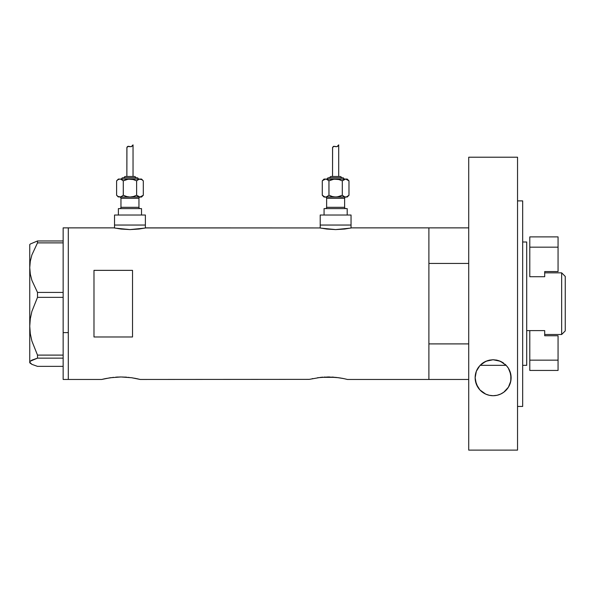 <?xml version="1.0" encoding="UTF-8"?>
<svg xmlns="http://www.w3.org/2000/svg" width="595" height="595" viewBox="0 0 595 595"><rect width="100%" height="100%" fill="white"/><g stroke="black" fill="none" stroke-linecap="round" stroke-linejoin="round"><path stroke-width="0.89" d="M145.373 228.004L145.373 225.044L114.538 225.044L114.538 228.004L114.538 225.044L145.373 225.044L145.373 228.004M351.043 228.004L351.043 225.044L320.214 225.044L320.214 228.004L320.214 225.044L351.043 225.044L351.043 228.004M145.701 227.937L319.879 227.937L146.013 227.87L138.88 229.053L129.948 229.588L121.023 229.053L113.898 227.87L68.291 227.87L68.291 379.461L101.693 379.461L110.246 377.751L101.693 379.461L68.291 379.461L68.291 227.87L113.898 227.87M351.69 227.87L428.898 227.87L351.69 227.87L344.557 229.053L335.625 229.588L326.7 229.053L319.567 227.87M110.298 377.743L120.971 376.97L131.651 377.743M115.713 377.156L120.949 376.97M117.795 377.037L117.178 377.066M122.548 376.992L131.681 377.751L140.234 379.461L309.281 379.365L140.234 379.461L136.367 378.569M128.349 377.342L129.122 377.423M126.713 377.193L124.734 377.066M132.454 377.87L139.862 379.365M309.281 379.365L320.794 377.342L335.558 377.342M317.514 377.743L328.187 376.97L338.867 377.743M322.929 377.156L320.779 377.342M325.011 377.037L324.394 377.066M329.771 376.992L328.172 376.97M333.929 377.193L331.936 377.066M336.339 377.423L343.583 378.569M339.671 377.87L344.185 378.703M428.898 227.87L428.898 379.461L428.898 343.903L468.719 343.903L428.898 343.903L428.898 379.461L468.719 379.461L347.45 379.461L428.898 379.461L428.898 227.87L428.898 263.429L468.719 263.429L428.898 263.429L428.898 227.87L468.719 227.87M93.98 270.361L132.521 270.361L132.521 336.971L93.98 336.971L93.98 270.361L132.521 270.361L132.521 336.971L93.98 336.971L93.98 270.361M105.546 378.576L113.571 377.342M135.615 378.42L134.582 378.227M312.762 378.576L312.167 378.703M342.832 378.42L341.798 378.227M347.45 379.461L344.193 378.703M101.693 379.461L104.951 378.703M350.462 228.123L335.625 229.588L320.802 228.123M144.786 228.123L129.948 229.588L115.125 228.123M63.152 379.461L63.152 227.87L63.152 332.612L68.291 332.612L68.291 227.87L68.291 332.612L63.152 332.612L63.152 379.461L68.291 379.461L68.291 332.612L68.291 379.461M30.315 363.322L29.75 362.251L30.293 361.187L37.5 358.145L37.5 355.103L31.877 341.017L30.3 333.706L29.75 326.231L29.75 362.764L31.907 364.363L37.5 366.356L63.152 366.356L37.5 366.356L31.907 364.363L29.75 362.251L30.293 361.187L31.87 360.146L37.5 358.145L37.5 355.103L63.152 355.103L37.5 355.103L31.877 341.017L30.3 333.706L29.75 326.231L30.308 318.719L31.885 311.408L37.5 297.359L37.5 292.42L63.152 292.42L37.5 292.42L31.907 280.416L30.315 274.131L29.75 267.646L30.293 261.272L31.87 254.98L37.5 242.879L63.152 242.879L37.5 242.879L37.5 240.975L30.315 244.01L29.75 244.575L29.75 267.646L30.293 261.272L31.87 254.98L37.5 242.879L37.5 240.975L30.315 244.01M63.152 240.975L37.5 240.975L63.152 240.975M37.5 358.145L63.152 358.145L37.5 358.145M37.5 297.359L63.152 297.359L37.5 297.359L37.5 292.42L31.907 280.416L30.315 274.131L29.75 267.646L29.75 326.231L30.308 318.719L31.885 311.408L37.5 297.359M29.75 362.764L29.75 244.575M480.098 365.33L506.159 365.33L480.098 365.33A17.984 17.984 0 0 0 479.964 365.471L485.818 361.291L493.069 359.744L500.343 361.254L506.241 365.419L508.39 368.201L509.908 371.258L511.112 377.728A17.984 17.984 0 0 0 508.39 368.201L510.815 374.471L510.808 381.045L508.413 387.211L503.764 392.231L500.633 394.069L497.048 395.281L493.181 395.712L489.306 395.303L485.706 394.106L479.927 389.941L476.364 384.251L475.145 377.728L476.335 371.295L479.964 365.471L485.818 361.291L489.358 360.139L493.069 359.744L496.795 360.116L500.343 361.254L506.241 365.419A17.984 17.984 0 0 0 506.159 365.33L506.159 365.33M522.678 365.33L526.709 365.33L526.709 242.001L522.678 242.001L526.709 242.001L526.709 365.33L522.678 365.33M561.65 334.502L565.25 330.902L565.25 276.43L561.65 272.837L561.65 334.502L561.65 272.837L544.693 272.837L561.65 272.837L565.25 276.43L565.25 330.902L561.65 334.502L544.693 334.502L561.65 334.502M526.709 330.612L544.693 330.612L529.795 330.612L529.795 360.161L529.795 330.612L526.709 330.612M529.795 276.72L544.693 276.72L529.795 276.72L529.795 247.17L558.058 247.17L558.058 271.58L544.693 271.58L544.693 276.72L544.693 271.58L558.058 271.58L558.058 247.17L529.795 247.17L529.795 276.72M558.058 335.751L558.058 360.161L529.795 360.161L529.795 370.44L558.058 370.44L529.795 370.44L529.795 360.161L558.058 360.161L558.058 370.44L558.058 335.751L544.693 335.751L558.058 335.751M544.693 330.612L544.693 335.751L544.693 330.612M558.058 236.892L529.795 236.892L529.795 247.17L529.795 236.892L558.058 236.892L558.058 247.17L558.058 236.892M477.845 368.245A17.984 17.984 0 0 0 475.145 377.728L476.335 371.295L479.964 365.471M481.296 364.177L482.366 363.314L481.296 364.177M503.697 363.173L498.655 360.607L493.121 359.737L487.588 360.615L482.515 363.203M504.962 364.177L506.04 365.204M501.064 361.589L503.162 362.801M485.981 361.225L493.121 359.737L500.216 361.195M483.014 362.853L485.081 361.641M480.224 365.204L480.611 364.817M517.538 200.894L522.678 200.894L517.538 200.894M522.678 406.437L517.538 406.437L522.678 406.437L522.678 200.894L522.678 406.437M517.538 450.118L468.719 450.118L517.538 450.118L517.538 157.214L468.719 157.214L468.719 450.118L468.719 157.214L517.538 157.214L517.538 450.118M506.241 365.419L508.39 368.201M510.785 381.142L510.532 382.273M509.826 384.415L509.186 385.82M508.249 387.464L507.282 388.825M506.122 390.164L504.761 391.443M503.452 392.455L501.778 393.496M500.336 394.202L498.275 394.961M496.847 395.325L493.129 395.712L489.462 395.333M488.116 394.998L485.966 394.225M484.546 393.533L482.835 392.477M481.541 391.48L480.158 390.186M479.02 388.885L478.016 387.471M477.064 385.82L476.439 384.43M475.747 382.354L475.472 381.142M475.494 374.196L475.68 373.355M476.424 371.057L476.982 369.815M478.016 367.978L478.908 366.713M507.319 366.676L508.234 367.963M509.283 369.815L509.826 371.035M510.562 373.31L510.77 374.21M475.45 381.045L475.145 377.728A17.984 17.984 0 0 0 477.859 387.226L475.45 381.045M479.927 389.941L477.859 387.233A17.984 17.984 0 0 0 511.112 377.728L510.428 382.652L508.413 387.211L503.764 392.231L500.633 394.069L497.048 395.281L493.181 395.712L489.306 395.303L485.706 394.106L479.927 389.941M119.677 197.042A1.287 1.287 0 0 1 120.963 198.321L120.963 207.313A1.287 1.287 0 0 1 119.677 208.6A1.287 1.287 0 0 0 120.963 207.313L138.947 207.313L138.947 198.321A1.287 1.287 0 0 1 140.234 197.042A1.287 1.287 0 0 0 138.947 198.321L120.963 198.321A1.287 1.287 0 0 0 119.677 197.042M140.234 208.6A1.287 1.287 0 0 1 138.947 207.313A1.287 1.287 0 0 0 140.234 208.6M138.308 179.05A1.287 1.287 0 0 0 137.021 177.771L122.89 177.771A1.287 1.287 0 0 0 121.603 179.05A1.287 1.287 0 0 1 122.89 177.771L137.021 177.771A1.287 1.287 0 0 1 138.308 179.05M134.448 176.484A1.287 1.287 0 0 1 135.734 177.771A1.287 1.287 0 0 0 134.448 176.484L125.456 176.484A1.287 1.287 0 0 0 124.177 177.771A1.287 1.287 0 0 1 125.456 176.484L134.366 176.484M131.688 179.184L133.392 179.556L128.215 179.184L123.277 180.843L126.519 179.556L123.277 180.843L120.815 179.184L118.39 179.05L116.605 180.843L118.227 179.549L119.945 179.05L141.513 179.05L119.945 179.05L118.227 179.549L116.605 180.843L118.39 179.05L120.807 179.184L123.277 180.843L126.519 179.556L129.955 179.05L133.392 179.556L136.627 180.843L139.089 179.184L141.684 179.549L143.306 180.843L141.692 179.556L143.306 180.843L143.306 195.249L139.966 197.042L141.513 197.042L143.306 195.249L141.513 197.042L139.966 197.042L141.684 196.543L143.306 195.249L143.306 180.843L141.513 179.05M126.988 147.248L128.17 146.296L131.264 146.712L133.035 144.883L133.035 176.484L133.035 144.883L131.264 146.712L128.17 146.296L126.884 147.634L126.869 176.484L126.928 147.448M141.513 215.026L141.513 208.6L118.39 208.6L118.39 215.026L118.39 208.6L141.513 208.6L141.513 215.026M145.373 225.044L145.373 215.026L114.538 215.026L114.538 225.044L145.373 225.044L145.373 215.026L114.538 215.026L114.538 225.044L145.373 225.044M119.892 197.042L139.966 197.042L136.627 195.249L138.248 196.536L136.627 195.249L133.392 196.543L136.627 195.249L139.089 196.908L140.829 196.908L130.342 197.034M138.947 198.321L138.947 207.313L120.963 207.313L120.963 198.321L138.947 198.321M118.227 196.543L119.945 197.042L129.955 197.042L133.392 196.543L136.627 195.249L133.392 196.543L129.955 197.042L126.519 196.543L123.277 195.249L120.815 196.908L123.277 195.249L120.815 196.908L118.227 196.543L116.605 195.249L116.605 180.843L116.605 195.249L118.39 197.042M123.306 195.264L123.277 180.843L123.277 195.249L127.114 196.692M132.358 145.842L131.778 146.422M129.368 146.482L131.264 146.712L127.687 146.437L127.07 147.054L127.68 146.437L129.056 146.392M128.17 146.296L128.751 146.325M140.018 179.058L138.256 179.549L136.605 180.828M138.256 179.549L136.627 180.843L136.627 195.249L136.627 180.843L132.797 179.4M129.955 179.05L129.569 179.058M128.215 196.908L129.955 197.042M139.966 179.05L141.684 179.549M121.663 179.556L123.277 180.843L121.655 179.556M119.945 197.042L121.655 196.543M126.869 147.746L127.07 147.054L126.869 147.746M127.68 146.437L130 146.682M325.353 197.042A1.287 1.287 0 0 1 326.633 198.321L326.633 207.313A1.287 1.287 0 0 1 325.353 208.6A1.287 1.287 0 0 0 326.633 207.313L344.624 207.313L344.624 198.321A1.287 1.287 0 0 1 345.903 197.042A1.287 1.287 0 0 0 344.624 198.321L326.633 198.321A1.287 1.287 0 0 0 325.353 197.042M345.903 208.6A1.287 1.287 0 0 1 344.624 207.313A1.287 1.287 0 0 0 345.903 208.6M343.977 179.05A1.287 1.287 0 0 0 342.698 177.771L328.566 177.771A1.287 1.287 0 0 0 327.28 179.05A1.287 1.287 0 0 1 328.566 177.771L342.698 177.771A1.287 1.287 0 0 1 343.977 179.05M341.411 177.771A1.287 1.287 0 0 0 340.124 176.484L331.132 176.484A1.287 1.287 0 0 0 329.846 177.771A1.287 1.287 0 0 1 331.132 176.484L340.124 176.484A1.287 1.287 0 0 1 341.411 177.771M324.736 179.184L324.067 179.05L322.282 180.843L323.888 179.556L325.614 179.05L347.19 179.05L324.736 179.184M332.664 147.248L333.847 146.296L336.941 146.712L338.711 144.883L338.711 176.484L338.711 144.883L336.941 146.712L333.847 146.296L332.56 147.634L332.546 176.484L332.598 147.448M346.521 196.908L347.19 197.042L348.982 195.249L346.513 196.908L348.982 195.249L347.19 197.042L344.765 196.908L342.304 195.249L344.765 196.908L346.506 196.908M347.19 215.026L347.19 208.6L324.067 208.6L324.067 215.026L324.067 208.6L347.19 208.6L347.19 215.026M351.043 225.044L351.043 215.026L320.214 215.026L320.214 225.044L351.043 225.044L351.043 215.026L320.214 215.026L320.214 225.044L351.043 225.044M327.332 196.543L325.614 197.042L337.365 196.908L342.304 195.249L339.061 196.543L342.304 195.249L339.061 196.543L335.632 197.042L332.196 196.543L328.953 195.249L326.491 196.908L324.067 197.042L345.636 197.042M344.624 198.321L344.624 207.313L326.633 207.313L326.633 198.321L344.624 198.321M323.903 196.543L322.282 195.249L324.751 196.908L322.282 195.249L322.282 180.843L324.067 179.05L326.476 179.184L328.953 180.843L332.196 179.556L335.632 179.05L339.068 179.556L342.304 180.843L345.643 179.05L348.982 180.843L347.368 179.556L348.982 180.843L348.982 195.249L348.982 180.843L347.19 179.05M337.365 179.184L339.068 179.556L333.892 179.184L328.953 180.843L332.196 179.556L328.953 180.843L328.953 195.249L332.791 196.692M322.564 180.568L325.614 179.05L327.332 179.549L328.953 180.843L327.332 179.556L328.953 180.843L328.983 195.264M333.892 196.908L345.643 197.042M338.034 145.842L337.454 146.422M335.045 146.482L333.364 146.437L334.732 146.392M333.847 146.296L335.669 146.682M345.688 179.058L343.925 179.549L342.274 180.828M343.925 179.549L345.643 179.05L343.925 179.549L342.304 180.843L342.304 195.249L343.917 196.536L342.304 195.249L342.304 180.843L338.473 179.4M335.632 197.042L336.011 197.034M335.632 179.05L335.245 179.058M345.643 179.05L347.354 179.549M322.282 180.843L322.282 195.249L324.067 197.042M333.364 146.437L332.546 147.746L333.356 146.437L334.598 146.355M63.152 227.87L68.291 227.87"/></g></svg>

